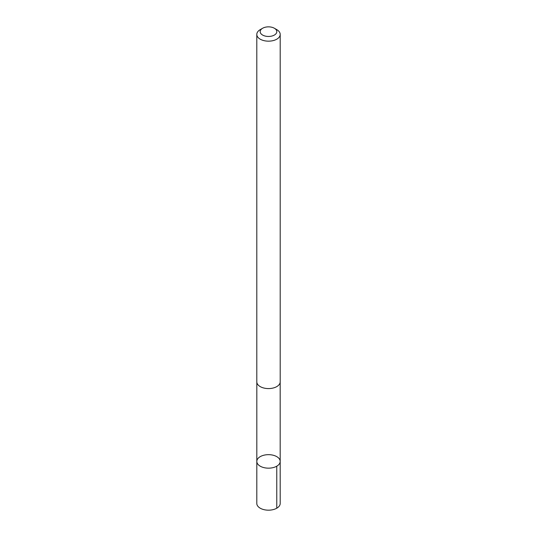 <?xml version="1.0" encoding="UTF-8"?>
<svg xmlns="http://www.w3.org/2000/svg" width="537" height="537" viewBox="0 0 537 537"><rect width="100%" height="100%" fill="white"/><g stroke="black" fill="none" stroke-linecap="round" stroke-linejoin="round"><path stroke-width="0.81" d="M279.985 460.149A11.686 6.746 180 0 1 280.186 461.411A11.686 6.746 180 0 1 268.5 468.163A11.686 6.746 180 0 1 256.814 461.411A11.686 6.746 180 0 1 267.399 454.698A11.686 6.746 180 0 1 279.985 460.149M256.8 503.424A11.7 6.753 0 0 0 257.008 504.693A11.7 6.753 0 0 0 269.601 510.15A11.7 6.753 0 0 0 280.2 503.424L280.186 461.411A11.686 6.746 180 0 1 268.5 468.163A11.686 6.746 180 0 1 256.814 461.411L256.8 503.424M262.62 28.26L260.23 29.636A11.7 6.753 0 0 0 256.8 34.408L256.8 381.827A11.7 6.753 0 0 0 257.008 383.096A11.7 6.753 0 0 0 269.601 388.553A11.7 6.753 0 0 0 280.2 381.827L280.2 34.408A11.7 6.753 0 0 0 276.77 29.636L274.38 28.26A8.317 4.806 0 0 0 262.62 28.26A8.317 4.806 0 0 0 260.324 32.556A8.317 4.806 0 0 0 272.393 35.898A8.317 4.806 0 0 0 274.38 28.26M256.8 34.408A11.7 6.753 0 0 0 257.008 35.677A11.7 6.753 0 0 0 269.601 41.134A11.7 6.753 0 0 0 280.2 34.408M276.763 466.183L276.77 508.203M256.82 382.216L256.814 461.411M280.18 382.216L280.186 461.411"/></g></svg>
